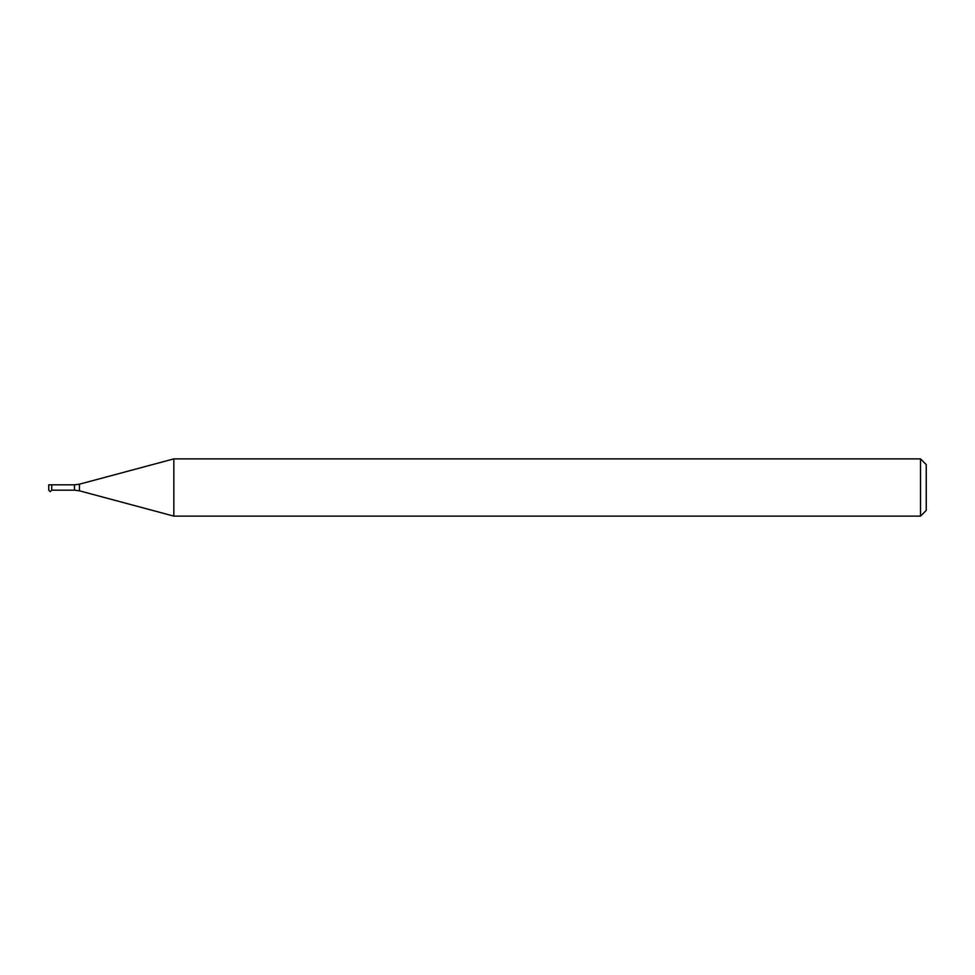 <?xml version="1.0" encoding="UTF-8"?>
<svg xmlns="http://www.w3.org/2000/svg" width="975" height="975" viewBox="0 0 975 975"><rect width="100%" height="100%" fill="white"/><g stroke="black" fill="none" stroke-linecap="round" stroke-linejoin="round"><path stroke-width="1.46" d="M51.724 484.831L51.724 490.169L50.2 491.692L48.75 490.169L48.75 484.831L74.502 484.831L74.502 490.169L51.724 490.169M79.438 484.185L79.438 490.815L173.842 516.116L173.842 458.884L79.438 484.185L74.502 484.831M173.842 458.884L920.522 458.884L920.522 516.116L173.842 516.116M920.522 458.884L926.25 464.612L926.25 510.388L920.522 516.116M79.438 490.815L74.502 490.169"/></g></svg>
